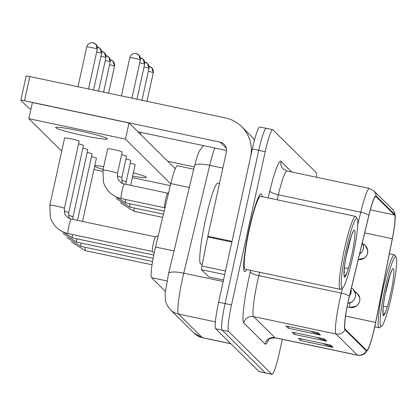 <?xml version="1.0" encoding="UTF-8"?>
<svg xmlns="http://www.w3.org/2000/svg" width="417" height="417" viewBox="0 0 417 417"><rect width="100%" height="100%" fill="white"/><g stroke="black" fill="none" stroke-linecap="round" stroke-linejoin="round"><path stroke-width="0.63" d="M165.393 291.347L151.585 277.696A24.843 2.768 -78.1 0 1 155.531 247.02L170.819 183.574A24.843 2.768 -78.1 0 1 177.334 165.747L193.707 169.208M262.095 196.626A39.745 4.431 101.9 0 0 261.105 193.879A39.745 4.431 101.9 0 0 249.142 229.069A39.745 4.431 101.9 0 0 244.654 271.649A39.745 4.431 101.9 0 0 246.676 269.538A39.745 4.431 101.9 0 1 244.654 271.649A39.745 4.431 101.9 0 1 249.142 229.069A39.745 4.431 101.9 0 1 261.105 193.879A39.745 4.431 101.9 0 1 262.095 196.626M374.654 326.928A26.495 2.955 -78.1 0 1 366.684 350.384A26.495 2.955 -78.1 0 1 366.491 350.275L345.167 329.185A26.495 2.955 -78.1 0 1 349.373 296.466L368.868 215.568A26.495 2.955 -78.1 0 1 375.816 196.553A26.495 2.955 -78.1 0 1 376.009 196.668L394.529 214.984A26.495 2.955 -78.1 0 1 392.293 238.743L375.602 322.409A26.495 2.955 -78.1 0 1 374.654 326.928M374.716 326.985A27.157 3.028 101.9 0 0 375.691 322.357L392.381 238.691A27.157 3.028 101.9 0 0 395.18 216.512A27.157 3.028 101.9 0 0 394.675 214.343L376.15 196.021A27.157 3.028 101.9 0 0 368.831 215.396L349.337 296.294A27.157 3.028 101.9 0 0 345.026 329.831L366.35 350.921A27.157 3.028 101.9 0 0 368.117 349.232A27.157 3.028 101.9 0 0 374.716 326.985M266.427 128.415A24.843 2.768 101.9 0 0 266.249 128.311L259.807 126.95A24.843 2.768 101.9 0 0 252.332 148.942L218.633 302.205L225.076 303.571A24.843 2.768 101.9 0 0 222.089 330.076L265.358 372.871A24.843 2.768 101.9 0 0 265.535 372.975A24.843 2.768 101.9 0 1 265.358 372.871L222.089 330.076A24.843 2.768 101.9 0 1 225.076 303.571L258.775 150.302L225.076 303.571L231.518 304.931A24.843 2.768 101.9 0 0 228.532 331.442L271.795 374.237A24.843 2.768 101.9 0 0 271.978 374.341A24.843 2.768 101.9 0 0 279.453 352.344L282.319 339.313M266.249 128.311A24.843 2.768 101.9 0 0 258.775 150.302A24.843 2.768 101.9 0 1 266.249 128.311L272.687 129.671A24.843 2.768 101.9 0 0 265.212 151.668L231.518 304.931M318.114 332.761L285.911 325.948L288.246 328.257L320.449 335.07L318.114 332.761M310.451 331.14L319.354 334.736A6.625 6.568 -45.3 0 0 320.449 335.07M288.627 326.521L288.246 328.257M330.566 345.073L298.363 338.265L300.699 340.574L332.902 347.382L330.566 345.073M322.899 343.452L331.802 347.048A6.625 6.568 -45.3 0 0 332.902 347.382M301.079 338.839L300.699 340.574M324.343 338.917L292.14 332.104L294.475 334.413L326.673 341.226L324.343 338.917M316.675 337.296L325.578 340.892A6.625 6.568 -45.3 0 0 326.673 341.226M294.855 332.683L294.475 334.413M316.576 177.256A24.843 2.768 101.9 0 0 316.138 172.57L272.869 129.776A24.843 2.768 101.9 0 0 272.687 129.671M218.633 302.205A24.843 2.768 101.9 0 0 215.652 328.716L258.915 371.511A24.843 2.768 101.9 0 0 259.098 371.615L271.978 374.341M155.577 236.882A7.454 0.829 101.9 0 0 155.505 236.892A7.454 0.829 101.9 0 0 153.336 243.476A7.454 0.829 101.9 0 0 152.429 251.42L154.108 253.354M167.806 193.196A7.454 0.829 101.9 0 0 167.733 193.207A7.454 0.829 101.9 0 0 165.565 199.79A7.454 0.829 101.9 0 0 164.658 207.734L164.923 208.041M167.749 161.306L194.259 166.915M224.7 274.626L201.567 269.731L208.844 276.93L223.512 280.031L208.875 276.945A4.139 0.464 -78.1 0 1 208.844 276.93M232.014 241.354L250.56 157.011A33.12 32.828 -45.3 0 0 241.646 126.648A33.12 32.828 -45.3 0 0 225.451 117.933L29.826 76.556L24.504 100.758L220.129 142.129A8.283 8.21 134.7 0 1 226.41 151.903L207.864 236.246L232.014 241.354A4.139 0.464 101.9 0 0 231.868 242.063M254.479 140.096A33.12 32.828 -45.3 0 0 250.674 135.577L241.646 126.648M26.188 76.092A4.139 0.292 12.4 0 1 26.172 76.05A4.139 0.292 12.4 0 1 29.826 76.556M24.504 100.758A4.139 0.292 -167.6 0 0 20.85 100.252A4.139 0.292 -167.6 0 0 20.871 100.288L29.117 108.446A4.139 0.292 -167.6 0 0 30.952 109.072M137.865 131.751L226.593 150.516M201.567 269.731A4.139 0.464 -78.1 0 1 201.917 266.02L207.713 236.955A4.139 0.464 -78.1 0 1 207.864 236.246M396.15 257.159L394.899 255.214A37.259 4.154 101.9 0 0 394.492 254.886A37.259 4.154 101.9 0 0 383.28 287.876A37.259 4.154 101.9 0 0 379.074 327.793A37.259 4.154 101.9 0 0 379.579 327.663L381.508 326.386A35.607 3.967 101.9 0 0 391.74 294.991A35.607 3.967 101.9 0 0 396.15 257.159A35.607 3.967 101.9 0 0 385.047 288.371A35.607 3.967 101.9 0 0 381.508 326.386M385.146 294.574L390.109 274.881M391.334 271.368L391.725 270.951C392.272 269.867 389.911 272.984 386.189 289.523C384.604 296.857 383.588 303.003 383.14 307.96L383.009 315.226C383.562 316.242 384.542 314.866 385.96 311.092L387.315 306.688L383.27 306.62M385.96 311.092L384.714 313.344L383.009 315.221L383.343 315.565M219.488 183.386L217.971 183.063A41.403 4.613 101.9 0 0 205.513 219.723A41.403 4.613 101.9 0 0 200.838 264.076L202.245 264.373M357.239 218.675L355.993 216.725A37.259 4.154 101.9 0 0 355.586 216.402L260.589 196.308A37.259 4.154 101.9 0 0 249.376 229.298A37.259 4.154 101.9 0 0 245.17 269.215L340.163 289.309A37.259 4.154 101.9 0 0 340.668 289.174L342.597 287.902A35.607 3.967 101.9 0 0 352.829 256.507A35.607 3.967 101.9 0 0 357.239 218.675A35.607 3.967 101.9 0 0 346.136 249.887A35.607 3.967 101.9 0 0 342.597 287.902M355.586 216.402A37.259 4.154 101.9 0 0 344.374 249.392A37.259 4.154 101.9 0 0 340.163 289.309M346.235 256.09L351.197 236.397M352.422 232.884L352.813 232.462C353.366 231.383 350.999 234.5 347.278 251.039C345.693 258.373 344.677 264.514 344.233 269.476L344.098 276.742C344.651 277.758 345.636 276.377 347.053 272.603L348.409 268.204L344.359 268.131M347.053 272.603L345.802 274.86L344.098 276.737L344.432 277.076M102.963 170.178A7.454 0.532 12.4 0 1 102.963 170.152A7.454 0.532 12.4 0 1 109.535 171.059A7.454 0.532 12.4 0 1 117.516 173.326A7.454 0.532 12.4 0 1 117.516 173.352L122.217 151.976A7.454 0.532 -167.6 0 0 122.186 151.908A7.454 0.532 -167.6 0 0 114.644 149.771A7.454 0.532 -167.6 0 0 107.659 148.775A7.454 0.532 -167.6 0 0 107.695 148.843M117.344 176.125A7.454 0.532 12.4 0 1 121.827 177.59A7.454 0.532 12.4 0 1 121.827 177.616L126.528 156.239A7.454 0.532 -167.6 0 0 126.497 156.172A7.454 0.532 -167.6 0 0 121.628 154.65M121.655 180.389A7.454 0.532 12.4 0 1 126.137 181.854A7.454 0.532 12.4 0 1 126.137 181.88L130.839 160.503A7.454 0.532 -167.6 0 0 130.808 160.436A7.454 0.532 -167.6 0 0 125.939 158.913M49.837 205.216A7.454 0.532 12.4 0 1 49.837 205.19A7.454 0.532 12.4 0 1 56.821 206.18A7.454 0.532 12.4 0 1 64.359 208.323A7.454 0.532 12.4 0 1 64.39 208.359A7.454 0.532 12.4 0 1 64.39 208.391L79.162 141.196A7.454 0.532 -167.6 0 0 79.131 141.128A7.454 0.532 -167.6 0 0 71.594 138.986A7.454 0.532 -167.6 0 0 64.609 137.996A7.454 0.532 -167.6 0 0 64.64 138.063M64.218 211.164A7.454 0.532 12.4 0 1 68.669 212.587A7.454 0.532 12.4 0 1 68.701 212.623A7.454 0.532 12.4 0 1 68.701 212.654L83.478 145.46A7.454 0.532 -167.6 0 0 83.442 145.392A7.454 0.532 -167.6 0 0 78.578 143.865M68.529 215.427A7.454 0.532 12.4 0 1 72.98 216.85A7.454 0.532 12.4 0 1 73.011 216.887A7.454 0.532 12.4 0 1 73.011 216.918L87.789 149.724A7.454 0.532 -167.6 0 0 87.752 149.656A7.454 0.532 -167.6 0 0 82.889 148.129M77.505 220.369L92.1 153.988A7.454 0.532 -167.6 0 0 92.063 153.92A7.454 0.532 -167.6 0 0 87.2 152.393M130.63 185.33L135.15 164.767A7.454 0.532 -167.6 0 0 135.118 164.699A7.454 0.532 -167.6 0 0 130.25 163.177M82.519 221.427L96.41 158.252A7.454 0.532 -167.6 0 0 96.374 158.184A7.454 0.532 -167.6 0 0 91.511 156.656M55.742 127.753A26.495 1.882 -167.6 0 0 82.545 135.358A26.495 1.882 -167.6 0 0 107.383 138.892A26.495 1.882 -167.6 0 0 107.263 138.653A26.495 1.882 -167.6 0 0 80.455 131.047A26.495 1.882 -167.6 0 0 55.623 127.513A26.495 1.882 -167.6 0 0 55.742 127.753M94.654 166.242A26.495 1.882 -167.6 0 0 103.135 169.349M132.669 176.068A26.495 1.882 -167.6 0 0 146.289 177.381A26.495 1.882 -167.6 0 0 146.174 177.136A26.495 1.882 -167.6 0 0 133.372 172.857M93.94 169.479L102.728 171.34M132.33 177.6L170.324 185.633M170.741 183.907L125.449 139.111L28.841 118.678L61.706 151.183M103.75 166.571A26.495 1.882 -167.6 0 0 94.742 165.83M175.276 168.755L128.994 122.979L32.39 102.546L28.841 118.678M125.449 139.111L128.994 122.979M189.308 187.483L170.819 183.574M174.019 250.93L155.531 247.02M166.967 280.949L151.585 277.696M268.736 339.365A41.403 4.613 -78.1 0 1 265.082 344.025L243.757 322.935A8.283 8.21 134.7 0 1 253.583 316.571L274.907 337.661A33.12 3.69 101.9 0 0 275.147 337.796C270.044 338.343 267.683 339.104 268.074 340.069M243.757 322.935A41.403 4.613 -78.1 0 1 248.735 278.754A41.403 4.613 -78.1 0 1 250.336 271.806L250.68 270.383M349.337 296.294A8.283 2.007 -166.5 0 0 341.278 293.104L258.842 275.668A33.12 3.69 101.9 0 0 257.565 281.225A33.12 3.69 101.9 0 0 253.583 316.571L336.019 334.007A33.12 3.69 -78.1 0 1 341.278 293.104L342.524 287.954M395.18 216.512C395.269 213.869 394.294 211.393 392.272 209.079A8.283 8.21 134.7 0 1 394.675 214.343M376.15 196.021A8.283 8.21 -45.3 0 0 373.747 190.757L369.457 188.442L287.021 171.006A33.12 3.69 101.9 0 0 278.332 194.775L277.123 199.806M368.831 215.396A8.283 2.007 -166.5 0 0 360.773 212.211A33.12 3.69 -78.1 0 1 369.457 188.442M357.765 224.669L360.773 212.211L278.332 194.775A8.283 2.007 13.5 0 1 269.825 190.913A41.403 4.613 -78.1 0 1 280.985 161.374L291.728 172.002M345.026 329.831A8.283 8.21 134.7 0 1 336.019 334.007L357.343 355.096A8.283 8.21 -45.3 0 0 366.35 350.921M368.117 349.232L364.948 353.397C362.754 355.133 360.298 355.743 357.583 355.232A33.12 3.69 -78.1 0 1 357.343 355.096L274.907 337.661A8.283 8.21 134.7 0 0 265.082 344.025M268.141 197.908L269.825 190.913M228.532 331.442L215.652 328.716M271.795 374.237L258.915 371.511M265.212 151.668L252.332 148.942M259.661 272.28L258.842 275.668A8.283 2.007 13.5 0 1 250.336 271.806M287.021 171.006L283.211 168.963A8.283 8.21 134.7 0 1 280.985 161.374M376.009 196.668L375.592 196.579M375.602 322.409L345.563 316.055M392.293 238.743L364.687 232.905M394.529 214.984L370.327 209.866M323.373 338.713L325.578 340.892M329.602 344.869L331.802 347.048M317.149 332.558L319.354 334.736M214.713 148.004A33.12 3.69 101.9 0 0 209.725 165.304L183.741 273.166A33.12 3.69 101.9 0 0 182.458 278.723A33.12 3.69 101.9 0 0 178.481 314.069L202.292 337.619A33.12 3.69 101.9 0 0 202.532 337.76L194.192 333.261L170.381 309.706A16.56 16.414 134.7 0 0 178.481 314.069L215.365 321.867M230.731 343.634L202.292 337.619A16.56 16.414 134.7 0 1 194.192 333.261M223.184 281.511L183.741 273.166A16.56 4.008 -166.5 0 0 168.557 273.604L194.541 165.747L197.319 156.031L198.925 152.028L200.4 149.343L203.512 145.637M194.541 165.747A16.56 4.008 -166.5 0 1 209.725 165.304L222.85 168.082M349.837 307.433A8.283 0.923 101.9 0 0 349.899 307.47L356.566 306L358.693 303.659L359.72 301.048L359.808 298.191L357.432 293.479A8.283 8.21 134.7 0 1 359.662 301.069A8.283 8.21 -45.3 0 1 349.837 307.433A8.283 0.923 101.9 0 1 350.019 302.924M354.877 291.77A8.283 8.21 134.7 0 1 357.432 293.479L354.872 291.759M114.493 66.199A5.385 0.381 12.4 0 1 114.519 66.251L113.043 61.268A5.385 5.332 134.7 0 1 114.493 66.199A5.385 0.381 12.4 0 0 109.593 64.776M110.411 59.85A5.385 5.332 134.7 0 1 113.043 61.268L110.234 59.803M85.376 247.323A7.454 0.829 101.9 0 0 85.276 250.586A7.454 0.829 101.9 0 0 85.37 250.674L71.552 242.053M153.232 72.72A5.385 0.381 12.4 0 1 153.258 72.766L151.788 67.783A5.385 5.332 134.7 0 1 153.232 72.72A5.385 0.381 12.4 0 0 148.332 71.297M149.156 66.371A5.385 5.332 134.7 0 1 151.788 67.783L148.973 66.319M358.266 259.577A8.283 8.21 -45.3 0 0 367.58 253.119A8.283 8.21 134.7 0 0 362.795 243.82L365.349 245.53L367.726 250.242L367.45 253.838L366.611 255.71L364.489 258.05L358.255 259.598M134.191 208.02A7.454 0.829 101.9 0 0 134.086 211.283A7.454 0.829 101.9 0 0 134.185 211.372L120.367 202.751M347.835 303.326A8.283 8.21 -45.3 0 0 355.352 296.805A8.283 8.21 134.7 0 0 351.432 287.933L353.121 289.216L355.498 293.928L355.409 296.784L354.382 299.396L352.256 301.736L347.825 303.368M110.182 61.935A5.385 0.381 12.4 0 1 110.208 61.987L108.733 57.004A5.385 5.332 134.7 0 1 110.182 61.935A5.385 0.381 12.4 0 0 105.282 60.512M106.1 55.586A5.385 5.332 134.7 0 1 108.733 57.004L105.923 55.539M81.065 243.059A7.454 0.829 101.9 0 0 80.961 246.322A7.454 0.829 101.9 0 0 81.06 246.411L67.241 237.789M349.54 295.789A8.283 8.21 -45.3 0 0 351.041 292.541A8.283 8.21 134.7 0 0 351.098 289.304M105.871 57.671A5.385 0.381 12.4 0 1 105.897 57.723L104.422 52.74A5.385 5.332 134.7 0 1 105.871 57.671A5.385 0.381 12.4 0 0 100.971 56.248M101.79 51.322A5.385 5.332 134.7 0 1 104.422 52.74L101.612 51.27M72.813 219.373L73.011 216.918A7.454 0.532 12.4 0 1 73.001 216.939M76.754 238.795A7.454 0.829 101.9 0 0 76.65 242.058A7.454 0.829 101.9 0 0 76.749 242.147L62.931 233.525M101.56 53.407A5.385 0.381 12.4 0 1 101.586 53.459L100.111 48.476A5.385 5.332 134.7 0 1 101.56 53.407A5.385 0.381 12.4 0 0 96.661 51.984M97.479 47.058A5.385 5.332 134.7 0 1 100.111 48.476L97.297 47.006M69.342 218.419L68.878 217.221L68.701 212.654A7.454 0.532 12.4 0 1 68.69 212.675M72.443 234.531A7.454 0.829 101.9 0 0 72.339 237.794A7.454 0.829 101.9 0 0 72.438 237.883L58.62 229.261M97.25 49.143A5.385 0.381 12.4 0 1 97.27 49.196L95.801 44.212A5.385 5.332 134.7 0 1 97.25 49.143A5.385 0.381 12.4 0 0 91.803 47.601A5.385 0.381 12.4 0 0 86.762 46.881L77.995 86.746M93.168 42.795A5.385 5.332 134.7 0 1 95.801 44.212L93.085 42.763L91.187 42.722C88.8 43.264 87.325 44.65 86.762 46.881A5.385 0.381 12.4 0 0 86.783 46.933M155.541 236.872L71.208 219.034C66.579 218.148 64.223 213.045 64.567 212.957L64.39 208.391A7.454 0.532 12.4 0 1 64.374 208.411M71.208 219.034A7.454 0.829 101.9 0 0 68.967 225.633A7.454 0.829 101.9 0 0 68.028 233.53A7.454 0.829 101.9 0 0 68.122 233.619C59.292 231.471 53.355 226.035 50.311 217.304L49.837 205.19L64.609 137.996M148.921 68.456A5.385 0.381 12.4 0 1 148.947 68.503L147.477 63.52A5.385 5.332 134.7 0 1 148.921 68.456A5.385 0.381 12.4 0 0 144.021 67.028M144.845 62.107A5.385 5.332 134.7 0 1 147.477 63.52L144.663 62.055M359.579 254.109A8.283 8.21 -45.3 0 0 363.27 248.855A8.283 8.21 134.7 0 0 362.29 242.856L363.416 245.973L363.327 248.834L362.3 251.446L359.558 254.203M125.939 184.34L126.137 181.88A7.454 0.532 12.4 0 1 126.127 181.906M129.88 203.757A7.454 0.829 101.9 0 0 129.776 207.02A7.454 0.829 101.9 0 0 129.875 207.108L116.056 198.487M144.61 64.192A5.385 0.381 12.4 0 1 144.636 64.239L143.167 59.256A5.385 5.332 134.7 0 1 144.61 64.192A5.385 0.381 12.4 0 0 139.711 62.764M140.534 57.843A5.385 5.332 134.7 0 1 143.167 59.256L140.352 57.791M122.468 183.381L122.004 182.182L121.827 177.616A7.454 0.532 12.4 0 1 121.816 177.642M125.569 199.493A7.454 0.829 101.9 0 0 125.465 202.756A7.454 0.829 101.9 0 0 125.564 202.844L111.746 194.223M140.3 59.928A5.385 0.381 12.4 0 1 140.326 59.975L138.851 54.992A5.385 5.332 134.7 0 1 140.3 59.928A5.385 0.381 12.4 0 0 134.858 58.38A5.385 0.381 12.4 0 0 129.812 57.666L121.399 95.926M136.223 53.574A5.385 5.332 134.7 0 1 138.851 54.992L136.135 53.543L134.243 53.501C131.855 54.043 130.38 55.435 129.812 57.666A5.385 0.381 12.4 0 0 129.833 57.713M167.775 193.186L124.334 184.001C119.705 183.115 117.349 178.012 117.693 177.918L117.516 173.352A7.454 0.532 12.4 0 1 117.5 173.373M124.334 184.001A7.454 0.829 101.9 0 0 122.092 190.595A7.454 0.829 101.9 0 0 121.154 198.492A7.454 0.829 101.9 0 0 121.248 198.581C112.418 196.433 106.481 190.996 103.437 182.265L102.963 170.152L107.659 148.775M220.129 142.129L226.405 148.337M231.857 242.058L207.713 236.955M201.917 266.02L225.493 271.008M387.315 306.688A23.686 2.643 101.9 0 0 390.62 293.881A23.686 2.643 101.9 0 0 393.466 268.605A23.686 2.643 101.9 0 0 386.168 289.476A23.686 2.643 101.9 0 0 382.879 312.917M348.409 268.204A23.686 2.643 101.9 0 0 351.708 255.397A23.686 2.643 101.9 0 0 354.559 230.121A23.686 2.643 101.9 0 0 347.257 250.992A23.686 2.643 101.9 0 0 343.968 274.428M392.272 209.079L373.747 190.757M357.583 355.232L275.147 337.796M170.381 309.706C164.256 302.075 165.606 299.875 165.142 295.585L165.304 292.369L168.557 273.604M202.532 337.76L230.846 343.744M152.049 264.774L85.37 250.674M347.121 306.881L349.899 307.47M114.519 66.251L108.587 93.215M162.666 217.398L134.185 211.372M140.294 132.267L140.711 134.566M153.258 72.766L146.977 101.336M152.559 261.532L81.06 246.411M110.208 61.987L103.572 92.152M349.498 295.955L351.098 292.52L351.114 289.247M153.133 258.3L76.749 242.147M105.897 57.723L98.558 91.094M153.753 255.079L72.438 237.883M101.586 53.459L93.544 90.03M152.46 251.456L68.122 233.619M155.505 236.892L158.288 235.579M97.27 49.196L88.529 88.972M163.438 214.208L129.875 207.108M148.947 68.503L141.962 100.273M164.204 211.018L125.564 202.844M144.636 64.239L136.948 99.215M164.689 207.77L121.248 198.581M167.733 193.207L168.593 192.8M140.326 59.975L131.934 98.151M20.85 100.252L26.172 76.05M374.742 326.876L379.074 327.793M389.363 253.802L394.492 254.886"/></g></svg>
